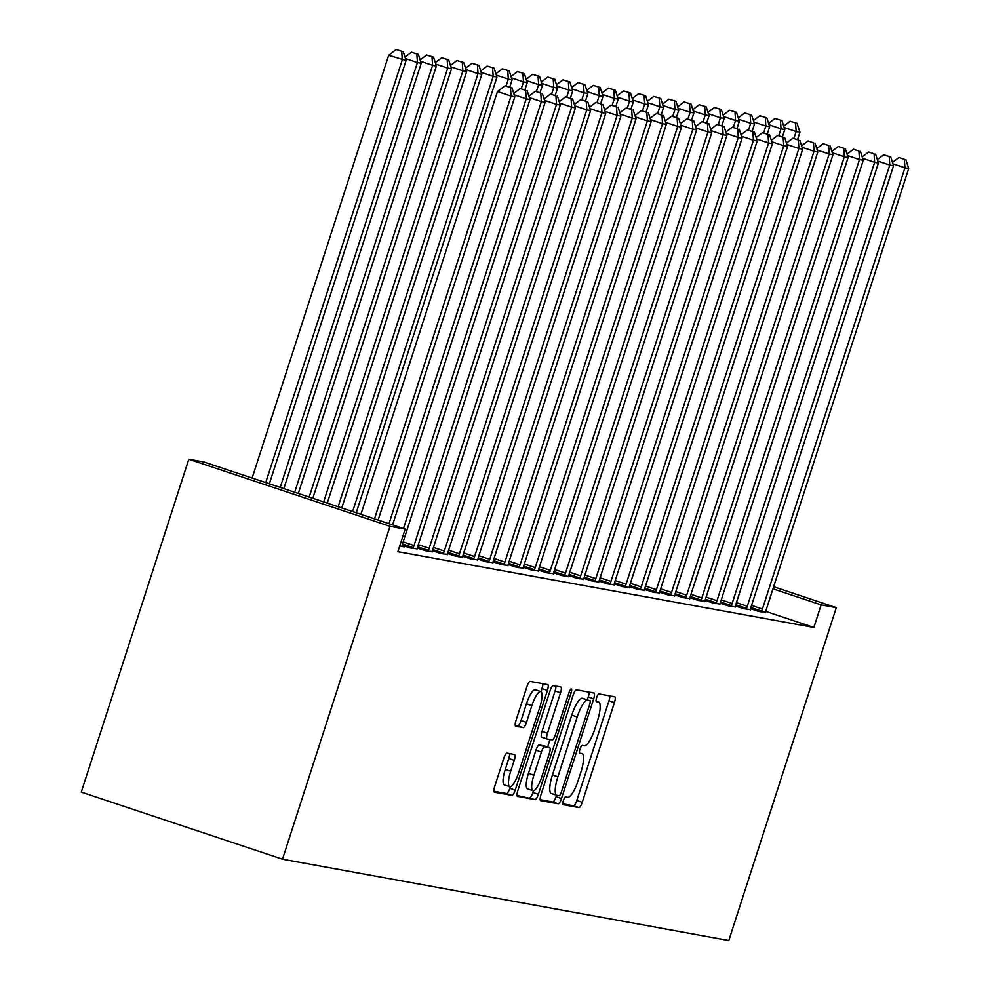 <?xml version="1.0" encoding="UTF-8"?>
<svg xmlns="http://www.w3.org/2000/svg" width="990" height="990" viewBox="0 0 990 990"><rect width="100%" height="100%" fill="white"/><g stroke="black" fill="none" stroke-linecap="round" stroke-linejoin="round"><path stroke-width="1.49" d="M563.372 800.613A4.071 1.052 108.4 0 0 563.112 804.672A4.071 1.052 108.4 0 0 563.149 804.684L578.952 807.568A5.829 1.497 108.4 0 0 582.231 802.296L614.431 702.615A5.829 1.497 108.4 0 0 614.778 696.824A5.829 1.497 108.4 0 0 614.728 696.812L598.925 693.928A4.071 1.052 108.4 0 0 596.636 697.616A4.071 1.052 108.4 0 0 596.388 701.675A4.071 1.052 108.4 0 0 596.425 701.687L598.467 702.059A18.637 4.789 108.4 0 1 598.641 702.096A18.637 4.789 108.4 0 1 597.502 720.646L594.817 728.949A18.637 4.789 108.4 0 1 584.335 745.804L582.293 745.433A4.071 1.052 108.4 0 0 580.004 749.121A4.071 1.052 108.4 0 0 579.756 753.18A4.071 1.052 108.4 0 0 579.793 753.18L581.835 753.551A18.637 4.789 108.4 0 1 582.009 753.6A18.637 4.789 108.4 0 1 580.87 772.138L578.185 780.454A18.637 4.789 108.4 0 1 567.703 797.309L565.661 796.938A4.071 1.052 108.4 0 0 563.372 800.613M507.029 753.118A5.829 1.497 108.4 0 0 503.749 758.39L494.728 786.357A5.829 1.497 108.4 0 0 494.369 792.149A5.829 1.497 108.4 0 0 494.418 792.161L511.966 795.366A5.829 1.497 108.4 0 0 515.245 790.094L547.433 690.414A5.829 1.497 108.4 0 0 547.792 684.622A5.829 1.497 108.4 0 0 547.742 684.61L530.195 681.405A5.829 1.497 108.4 0 0 526.915 686.676L516.013 720.46A5.829 1.497 108.4 0 0 515.654 726.252A5.829 1.497 108.4 0 0 515.703 726.264L523.215 727.638A5.829 1.497 108.4 0 0 526.494 722.366L531.902 705.61A15.58 4.01 108.4 0 1 540.8 691.565A15.58 4.01 108.4 0 1 539.859 707.058L518.661 772.683A15.58 4.01 108.4 0 1 509.751 786.741A15.58 4.01 108.4 0 1 510.704 771.235L514.243 760.295A5.829 1.497 108.4 0 0 514.59 754.504A5.829 1.497 108.4 0 0 514.54 754.491L507.029 753.118M405.17 529.093L390.023 526.333L188.793 459.236L203.94 461.996L405.17 529.093L397.881 551.665L813.867 627.45L821.155 604.878L772.967 588.815M390.023 526.333L282.509 859.196L728.801 940.5L836.303 607.637L821.155 604.878M540.961 794.784A5.829 1.497 108.4 0 0 540.614 800.576A5.829 1.497 108.4 0 0 540.664 800.588L558.212 803.781A5.829 1.497 108.4 0 0 561.491 798.522L593.678 698.841A5.829 1.497 108.4 0 0 594.037 693.037A5.829 1.497 108.4 0 0 593.988 693.025L576.44 689.832A5.829 1.497 108.4 0 0 573.161 695.104L540.961 794.784M517.04 795.465L535.083 799.574L517.547 796.381A5.829 1.497 108.4 0 1 517.485 796.356L517.547 796.381M555.897 686.095A5.829 1.497 108.4 0 1 555.081 690.983L560.526 692.802A5.829 1.497 108.4 0 0 560.872 686.998A5.829 1.497 108.4 0 0 560.823 686.986L553.311 685.625A5.829 1.497 108.4 0 0 550.044 690.884L517.844 790.565A5.829 1.497 108.4 0 0 517.485 796.356M560.526 692.802L547.47 733.219A5.829 1.497 108.4 0 0 547.111 739.023A5.829 1.497 108.4 0 0 547.161 739.035L552.148 739.938A5.829 1.497 108.4 0 0 555.427 734.667L569.015 692.579A4.071 1.052 108.4 0 1 571.341 688.904A4.071 1.052 108.4 0 1 571.094 692.963L538.362 794.302A5.829 1.497 108.4 0 1 535.083 799.574M188.793 459.236L81.279 792.099L282.509 859.196M402.15 545.23L410.417 547.977L417.124 548.844M432.457 550.749L440.711 553.497L447.418 554.363M462.751 556.269L471.005 559.016L477.712 559.882M493.045 561.788L501.299 564.535L508.019 565.401M523.351 567.307L531.605 570.054L538.312 570.921M553.645 572.826L561.899 575.574L568.607 576.44M583.939 578.346L592.193 581.093L598.913 581.959M614.245 583.865L622.5 586.612L629.207 587.478M644.54 589.384L652.794 592.131L659.501 592.998M674.834 594.903L683.088 597.651L689.807 598.517M705.14 600.423L713.394 603.17L720.101 604.036M735.434 605.942L743.688 608.702L750.395 609.555M813.867 627.45L765.74 611.399M750.581 608.702L758.835 611.461L765.542 612.315M720.287 603.182L728.541 605.929L735.248 606.796M689.981 597.663L698.235 600.41L704.954 601.277M659.687 592.144L667.941 594.891L674.648 595.757M629.393 586.625L637.647 589.372L644.354 590.238M599.086 581.105L607.353 583.853L614.06 584.719M568.792 575.586L577.046 578.333L583.754 579.2M538.498 570.067L546.752 572.814L553.46 573.68M508.204 564.548L516.458 567.295L523.165 568.161M477.898 559.028L486.152 561.775L492.871 562.642M447.604 553.509L455.858 556.256L462.565 557.123M417.31 547.99L425.564 550.737L432.271 551.603M399.7 546.034L404.353 546.876L401.977 546.084M836.303 607.637L773.635 586.736M562.778 803.793L573.519 805.749A5.829 1.497 108.4 0 0 576.786 800.477L608.986 700.809A5.829 1.497 108.4 0 0 609.803 695.908M587.392 699.658L588.246 697.022A5.829 1.497 108.4 0 0 589.05 692.134M540.156 799.673L552.767 801.974A5.829 1.497 108.4 0 0 556.046 796.702L556.529 795.218M559.078 795.737A4.071 1.052 108.4 0 0 561.367 792.049L589.632 704.546A4.071 1.052 108.4 0 0 589.879 700.499A4.071 1.052 108.4 0 0 589.842 700.487L587.689 700.091A18.637 4.789 108.4 0 0 577.207 716.946L557.89 776.754A18.637 4.789 108.4 0 0 556.751 795.292A18.637 4.789 108.4 0 0 556.925 795.341L559.078 795.737M556.59 795.23L551.48 793.522A18.637 4.789 108.4 0 1 551.319 793.485A18.637 4.789 108.4 0 1 552.445 774.935L571.762 715.126A18.637 4.789 108.4 0 1 582.244 698.284L584.409 698.668M555.081 690.983L542.025 731.412A5.829 1.497 108.4 0 0 541.666 737.204A5.829 1.497 108.4 0 0 541.728 737.216L547.062 738.998M550.019 739.555L547.619 747.017M533.499 790.713L532.929 792.495L538.362 794.302M533.919 775.17A15.58 4.01 108.4 0 0 532.966 790.676A15.58 4.01 108.4 0 0 541.876 776.618L549.339 753.501A5.829 1.497 108.4 0 0 549.697 747.71A5.829 1.497 108.4 0 0 549.636 747.698L544.661 746.782A5.829 1.497 108.4 0 0 541.382 752.054L533.919 775.17L528.474 773.363A15.58 4.01 108.4 0 0 527.534 788.857L532.966 790.676M544.302 745.916A5.829 1.497 108.4 0 0 544.253 745.891A5.829 1.497 108.4 0 0 544.203 745.878L549.636 747.698M528.474 773.363L535.949 750.234A5.829 1.497 108.4 0 1 539.216 744.975L544.203 745.878M529.65 797.754A5.829 1.497 108.4 0 0 532.929 792.495M509.751 786.741L504.318 784.922A15.58 4.01 108.4 0 1 505.271 769.428L508.798 758.488A5.829 1.497 108.4 0 0 509.615 753.588M540.8 691.565L535.367 689.745A15.58 4.01 108.4 0 0 526.457 703.803L531.902 705.61M515.196 725.348L517.77 725.818A5.829 1.497 108.4 0 0 521.049 720.547L526.457 703.803M541.01 691.651L542 688.595A5.829 1.497 108.4 0 0 542.805 683.706M493.911 791.245L506.534 793.547A5.829 1.497 108.4 0 0 509.8 788.275L510.283 786.778M797.594 139.541L799.945 132.239L796.158 131.546L793.955 138.402M797.099 123.342L790.144 121.25L797.099 123.342L799.945 132.239M795.589 123.069L796.158 131.546L784.179 127.562M783.734 126.138L790.144 121.25M761.285 611.907L761.644 611.09A5.928 1.522 108.4 0 0 762.436 608.999L904.934 167.817L908.721 168.51L766.223 609.692A5.928 1.522 108.4 0 0 765.654 611.82L765.468 612.662M904.365 159.328L898.92 157.521L904.365 159.328L904.934 167.817L892.955 163.833M898.92 157.521L892.497 162.397M908.721 168.51L905.875 159.613M782.447 136.781L784.798 129.48L781.011 128.787L778.796 135.642M781.952 120.582L774.997 118.491L781.952 120.582L784.798 129.48M780.442 120.31L781.011 128.787L769.032 124.802M768.574 123.379L774.997 118.491M767.287 134.021L769.651 126.72L765.864 126.027L763.649 132.883M766.804 117.822L759.85 115.731L766.804 117.822L769.651 126.72M765.295 117.55L765.864 126.027L753.885 122.042M753.427 120.619L759.85 115.731M746.138 609.147L746.497 608.33A5.928 1.522 108.4 0 0 747.289 606.239L889.787 165.058L893.574 165.751L751.076 606.932A5.928 1.522 108.4 0 0 750.507 609.06L750.321 609.902M889.206 156.569L883.773 154.762L889.206 156.569L889.787 165.058L877.808 161.073M883.773 154.762L877.35 159.638M893.574 165.751L890.728 156.853M730.991 606.387L731.35 605.571A5.928 1.522 108.4 0 0 732.142 603.479L874.64 162.298L878.427 162.991L735.929 604.172A5.928 1.522 108.4 0 0 735.347 606.301L735.174 607.142M874.059 153.809L868.626 152.002L874.059 153.809L874.64 162.298L862.661 158.313M868.626 152.002L862.203 156.878M878.427 162.991L875.581 154.094M752.14 131.262L754.504 123.96L750.717 123.267L748.502 130.123M751.658 115.063L744.703 112.971L751.658 115.063L754.504 123.96M750.135 114.791L750.717 123.267L738.738 119.283M738.28 117.859L744.703 112.971M736.993 128.502L739.357 121.201L735.57 120.508L733.355 127.364M736.51 112.303L729.556 110.212L736.51 112.303L739.357 121.201M734.988 112.031L735.57 120.508L723.591 116.523M723.133 115.1L729.556 110.212M715.844 603.628L716.203 602.811A5.928 1.522 108.4 0 0 716.983 600.72L859.481 159.538L863.268 160.231L720.77 601.413A5.928 1.522 108.4 0 0 720.2 603.541L720.027 604.383M858.912 151.049L853.479 149.243L858.912 151.049L859.481 159.538L847.514 155.554M853.479 149.243L847.056 154.118M863.268 160.231L860.421 151.334M700.697 600.868L701.044 600.051A5.928 1.522 108.4 0 0 701.836 597.96L844.334 156.779L848.121 157.472L705.623 598.653A5.928 1.522 108.4 0 0 705.053 600.782L704.88 601.623M843.765 148.29L838.32 146.483L843.765 148.29L844.334 156.779L832.355 152.794M838.32 146.483L831.909 151.359M848.121 157.472L845.274 148.574M721.846 125.742L724.197 118.441L720.411 117.748L718.208 124.604M721.363 109.543L714.409 107.452L721.363 109.543L724.197 118.441M719.841 109.271L720.411 117.748L708.444 113.763M707.986 112.34L714.409 107.452M685.538 598.109L685.897 597.292A5.928 1.522 108.4 0 0 686.689 595.2L829.187 154.019L832.974 154.712L690.476 595.893A5.928 1.522 108.4 0 0 689.906 598.022L689.733 598.863M828.618 145.53L823.173 143.723L828.618 145.53L829.187 154.019L817.208 150.035M823.173 143.723L816.75 148.599M832.974 154.712L830.127 145.815M706.699 122.983L709.05 115.682L705.264 114.989L703.061 121.844M706.204 106.784L699.249 104.692L706.204 106.784L709.05 115.682M704.694 106.512L705.264 114.989L693.285 111.004M692.839 109.581L699.249 104.692M670.391 595.349L670.75 594.532A5.928 1.522 108.4 0 0 671.542 592.441L814.04 151.26L817.827 151.953L675.329 593.134A5.928 1.522 108.4 0 0 674.759 595.262L674.574 596.104M813.471 142.77L808.026 140.964L813.471 142.77L814.04 151.26L802.061 147.275M808.026 140.964L801.603 145.839M817.827 151.953L814.98 143.055M691.552 120.223L693.903 112.922L690.117 112.229L687.902 119.085M691.057 104.024L684.102 101.933L691.057 104.024L693.903 112.922M689.547 103.752L690.117 112.229L678.138 108.244M677.68 106.821L684.102 101.933M655.244 592.589L655.603 591.773A5.928 1.522 108.4 0 0 656.395 589.681L798.893 148.5L802.68 149.193L660.182 590.374A5.928 1.522 108.4 0 0 659.612 592.503L659.427 593.344M798.311 140.011L792.879 138.204L798.311 140.011L798.893 148.5L786.914 144.515M792.879 138.204L786.456 143.08M802.68 149.193L799.833 140.295M676.393 117.464L678.756 110.162L674.97 109.469L672.755 116.325M675.91 101.265L668.955 99.173L675.91 101.265L678.756 110.162M674.4 100.992L674.97 109.469L662.991 105.484M662.533 104.061L668.955 99.173M640.097 589.83L640.456 589.013A5.928 1.522 108.4 0 0 641.248 586.922L783.746 145.74L787.533 146.433L645.034 587.615A5.928 1.522 108.4 0 0 644.465 589.743L644.28 590.585M783.164 137.251L777.732 135.444L783.164 137.251L783.746 145.74L771.767 141.756M777.732 135.444L771.309 140.32M787.533 146.433L784.686 137.536M661.246 114.704L663.609 107.403L659.823 106.71L657.607 113.565M660.763 98.505L653.808 96.414L660.763 98.505L663.609 107.403M659.241 98.233L659.823 106.71L647.844 102.725M647.386 101.302L653.808 96.414M624.95 587.07L625.309 586.253A5.928 1.522 108.4 0 0 626.088 584.162L768.599 142.981L772.386 143.674L629.888 584.855A5.928 1.522 108.4 0 0 629.306 586.983L629.133 587.825M768.017 134.492L762.585 132.685L768.017 134.492L768.599 142.981L756.62 138.996M762.585 132.685L756.162 137.56M772.386 143.674L769.539 134.776M646.099 111.944L648.462 104.643L644.676 103.95L642.461 110.806M645.616 95.745L638.661 93.654L645.616 95.745L648.462 104.643M644.094 95.473L644.676 103.95L632.697 99.965M632.239 98.542L638.661 93.654M609.803 584.31L610.149 583.494A5.928 1.522 108.4 0 0 610.941 581.402L753.44 140.221L757.226 140.914L614.728 582.095A5.928 1.522 108.4 0 0 614.159 584.224L613.986 585.065M752.87 131.732L747.425 129.925L752.87 131.732L753.44 140.221L741.473 136.236M747.425 129.925L741.015 134.801M757.226 140.914L754.38 132.017M630.952 109.185L633.315 101.883L629.529 101.19L627.314 108.046M630.469 92.986L623.514 90.894L630.469 92.986L633.315 101.883M628.947 92.714L629.529 101.19L617.55 97.206M617.092 95.783L623.514 90.894M594.656 581.551L595.002 580.734A5.928 1.522 108.4 0 0 595.794 578.643L738.293 137.462L742.079 138.155L599.581 579.336A5.928 1.522 108.4 0 0 599.012 581.464L598.839 582.306M737.723 128.972L732.278 127.166L737.723 128.972L738.293 137.462L726.313 133.477M732.278 127.166L725.868 132.041M742.079 138.155L739.233 129.257M615.805 106.425L618.156 99.124L614.369 98.431L612.167 105.287M615.31 90.226L608.367 88.135L615.31 90.226L618.156 99.124M613.8 89.954L614.369 98.431L602.403 94.446M601.945 93.023L608.367 88.135M579.496 578.791L579.855 577.974A5.928 1.522 108.4 0 0 580.647 575.883L723.146 134.702L726.932 135.395L584.434 576.576A5.928 1.522 108.4 0 0 583.865 578.705L583.692 579.546M722.576 126.213L717.131 124.406L722.576 126.213L723.146 134.702L711.166 130.717M717.131 124.406L710.709 129.282M726.932 135.395L724.086 126.497M600.658 103.665L603.009 96.364L599.222 95.671L597.019 102.527M600.163 87.467L593.208 85.375L600.163 87.467L603.009 96.364M598.653 87.194L599.222 95.671L587.243 91.686M586.798 90.263L593.208 85.375M564.35 576.032L564.708 575.215A5.928 1.522 108.4 0 0 565.5 573.123L707.999 131.942L711.785 132.635L569.287 573.816A5.928 1.522 108.4 0 0 568.718 575.945L568.532 576.786M707.429 123.453L701.984 121.646L707.429 123.453L707.999 131.942L696.02 127.945M701.984 121.646L695.562 126.522M711.785 132.635L708.939 123.738M585.511 100.906L587.862 93.605L584.075 92.912L581.86 99.767M585.016 84.707L578.061 82.616L585.016 84.707L587.862 93.605M583.506 84.435L584.075 92.912L572.096 88.927M571.638 87.504L578.061 82.616M549.202 573.272L549.561 572.455A5.928 1.522 108.4 0 0 550.353 570.364L692.851 129.183L696.638 129.876L554.14 571.057A5.928 1.522 108.4 0 0 553.571 573.185L553.385 574.027M692.27 120.693L686.837 118.887L692.27 120.693L692.851 129.183L680.873 125.186M686.837 118.887L680.415 123.762M696.638 129.876L693.792 120.978M570.351 98.146L572.715 90.845L568.928 90.152L566.713 97.008M569.869 81.947L562.914 79.856L569.869 81.947L572.715 90.845M568.359 81.675L568.928 90.152L556.949 86.167M556.491 84.744L562.914 79.856M534.056 570.512L534.414 569.696A5.928 1.522 108.4 0 0 535.206 567.604L677.705 126.423L681.491 127.116L538.993 568.297A5.928 1.522 108.4 0 0 538.412 570.426L538.238 571.267M677.123 117.934L671.69 116.127L677.123 117.934L677.705 126.423L665.726 122.426M671.69 116.127L665.268 121.003M681.491 127.116L678.645 118.218M555.204 95.386L557.568 88.085L553.781 87.392L551.566 94.248M554.722 79.188L547.767 77.096L554.722 79.188L557.568 88.085M553.2 78.915L553.781 87.392L541.802 83.408M541.344 81.984L547.767 77.096M518.909 567.753L519.267 566.936A5.928 1.522 108.4 0 0 520.047 564.845L662.545 123.663L666.332 124.356L523.834 565.538A5.928 1.522 108.4 0 0 523.264 567.666L523.091 568.507M661.976 115.174L656.543 113.367L661.976 115.174L662.545 123.663L650.579 119.666M656.543 113.367L650.121 118.243M666.332 124.356L663.486 115.459M540.057 92.627L542.421 85.326L538.634 84.633L536.419 91.488M539.575 76.428L532.62 74.337L539.575 76.428L542.421 85.326M538.053 76.156L538.634 84.633L526.655 80.648M526.197 79.225L532.62 74.337M503.762 564.993L504.108 564.176A5.928 1.522 108.4 0 0 504.9 562.085L647.398 120.904L651.185 121.597L508.687 562.778A5.928 1.522 108.4 0 0 508.118 564.906L507.944 565.748M646.829 112.415L641.384 110.608L646.829 112.415L647.398 120.904L635.419 116.907M641.384 110.608L634.974 115.483M651.185 121.597L648.339 112.699M524.91 89.867L527.262 82.566L523.475 81.873L521.272 88.729M524.415 73.668L517.473 71.577L524.415 73.668L527.262 82.566M522.906 73.396L523.475 81.873L511.508 77.888M511.05 76.465L517.473 71.577M488.602 562.233L488.961 561.417A5.928 1.522 108.4 0 0 489.753 559.325L632.251 118.144L636.038 118.837L493.54 560.018A5.928 1.522 108.4 0 0 492.971 562.147L492.797 562.988M631.682 109.655L626.237 107.848L631.682 109.655L632.251 118.144L620.272 114.147M626.237 107.848L619.814 112.724M636.038 118.837L633.192 109.94M509.763 87.108L512.115 79.806L508.328 79.113L506.125 85.969M509.268 70.909L502.314 68.817L509.268 70.909L512.115 79.806M507.759 70.636L508.328 79.113L496.349 75.129M495.903 73.706L502.314 68.817M473.455 559.474L473.814 558.657A5.928 1.522 108.4 0 0 474.606 556.566L617.104 115.385L620.891 116.078L478.393 557.259A5.928 1.522 108.4 0 0 477.824 559.387L477.638 560.229M616.535 106.895L611.09 105.089L616.535 106.895L617.104 115.385L605.125 111.387M611.09 105.089L604.667 109.964M620.891 116.078L618.045 107.18M356.227 512.783L496.968 77.047L493.181 76.354L352.613 511.57M494.121 68.149L487.167 66.058L494.121 68.149L496.968 77.047M492.612 67.877L493.181 76.354L481.202 72.369M480.744 70.946L487.167 66.058M458.308 556.714L458.667 555.897A5.928 1.522 108.4 0 0 459.459 553.806L601.957 112.625L605.744 113.318L463.246 554.499A5.928 1.522 108.4 0 0 462.677 556.628L462.491 557.469M601.375 104.136L595.943 102.329L601.375 104.136L601.957 112.625L589.978 108.628M595.943 102.329L589.52 107.205M605.744 113.318L602.898 104.42M341.748 507.957L481.821 74.287L478.034 73.594L338.135 506.744M478.974 65.39L472.02 63.298L478.974 65.39L481.821 74.287M477.465 65.117L478.034 73.594L466.055 69.609M465.597 68.186L472.02 63.298M443.161 553.955L443.52 553.138A5.928 1.522 108.4 0 0 444.312 551.046L586.81 109.865L590.597 110.558L448.099 551.739A5.928 1.522 108.4 0 0 447.529 553.868L447.344 554.709M586.229 101.376L580.796 99.569L586.229 101.376L586.81 109.865L574.831 105.868M580.796 99.569L574.373 104.445M590.597 110.558L587.751 101.661M327.269 503.118L466.674 71.528L462.887 70.835L323.656 501.918M463.827 62.63L456.873 60.539L463.827 62.63L466.674 71.528M462.305 62.358L462.887 70.835L450.908 66.85M450.45 65.427L456.873 60.539M428.014 551.195L428.373 550.378A5.928 1.522 108.4 0 0 429.153 548.287L571.651 107.106L575.45 107.799L432.939 548.98A5.928 1.522 108.4 0 0 432.37 551.108L432.197 551.95M571.082 98.616L565.649 96.81L571.082 98.616L571.651 107.106L559.684 103.108M565.649 96.81L559.226 101.685M575.45 107.799L572.604 98.901M312.791 498.292L451.527 68.768L447.74 68.075L309.165 497.091M448.68 59.87L441.726 57.779L448.68 59.87L451.527 68.768M447.158 59.598L447.74 68.075L435.761 64.09M435.303 62.667L441.726 57.779M412.867 548.435L413.214 547.619A5.928 1.522 108.4 0 0 414.006 545.527L556.504 104.346L560.291 105.039L417.792 546.22A5.928 1.522 108.4 0 0 417.223 548.349L417.05 549.19M555.935 95.857L550.49 94.05L555.935 95.857L556.504 104.346L544.537 100.349M550.49 94.05L544.079 98.926M560.291 105.039L557.444 96.141M298.312 493.466L436.38 66.008L432.593 65.315L294.686 492.265M433.533 57.111L426.579 55.019L433.533 57.111L436.38 66.008M432.011 56.838L432.593 65.315L420.614 61.331M420.156 59.907L426.579 55.019M403.462 528.524L541.357 101.586L545.144 102.279L402.645 543.461A5.928 1.522 108.4 0 0 402.076 545.589L401.903 546.431M540.788 93.097L535.343 91.29L540.788 93.097L541.357 101.586L529.378 97.589M535.343 91.29L528.932 96.166M545.144 102.279L542.297 93.382M283.833 488.639L421.22 63.249L417.433 62.556L280.207 487.427M418.374 54.351L411.419 52.26L418.374 54.351L421.22 63.249M416.864 54.079L417.433 62.556L405.467 58.571M405.009 57.148L411.419 52.26M388.983 523.698L526.21 98.827L529.996 99.52L392.597 524.91M525.64 90.338L520.196 88.531L525.64 90.338L526.21 98.827L514.231 94.83M520.196 88.531L513.773 93.407M529.996 99.52L527.15 90.622M269.342 483.813L406.073 60.489L388.686 55.267L252.128 478.071M401.717 51.319L396.272 49.5L401.717 51.319L402.286 59.796L265.728 482.6M403.227 51.591L406.073 60.489M388.686 55.267L396.272 49.5M374.505 518.871L511.063 96.067L514.85 96.76L378.118 520.084M360.904 514.342L497.463 91.538L511.063 96.067L510.481 87.578L512.003 87.862L505.049 85.771L510.481 87.578M505.049 85.771L497.463 91.538M514.85 96.76L512.003 87.862M596.104 701.266L598.467 702.059M608.986 700.809L614.431 702.615M576.786 800.477L582.231 802.296M573.519 805.749L578.952 807.568M588.246 697.022L593.678 698.841M556.046 796.702L561.491 798.522M552.767 801.974L558.212 803.781M582.244 698.284L587.689 700.091M571.762 715.126L577.207 716.946M552.445 774.935L557.89 776.754M542.025 731.412L547.47 733.219M569.114 692.307L571.094 692.963M539.216 744.975L544.661 746.782M535.949 750.234L541.382 752.054M508.798 758.488L514.243 760.295M505.271 769.428L510.704 771.235M521.049 720.547L526.494 722.366M517.77 725.818L523.215 727.638M542 688.595L547.433 690.414M509.8 788.275L515.245 790.094M506.534 793.547L511.966 795.366M761.644 611.09L750.89 607.501M762.436 608.999L751.571 605.385M746.497 608.33L735.743 604.741M747.289 606.239L736.424 602.625M731.35 605.571L720.596 601.982M732.142 603.479L721.277 599.866M716.203 602.811L705.449 599.222M716.983 600.72L706.13 597.106M701.044 600.051L690.302 596.463M701.836 597.96L690.983 594.346M685.897 597.292L675.155 593.703M686.689 595.2L675.824 591.587M670.75 594.532L660.008 590.943M671.542 592.441L660.677 588.827M655.603 591.773L644.849 588.184M656.395 589.681L645.529 586.068M640.456 589.013L629.702 585.424M641.248 586.922L630.383 583.308M625.309 586.253L614.555 582.664M626.088 584.162L615.236 580.548M610.149 583.494L599.408 579.905M610.941 581.402L600.089 577.789M595.002 580.734L584.261 577.145M595.794 578.643L584.942 575.029M579.855 577.974L569.114 574.386M580.647 575.883L569.782 572.269M564.708 575.215L553.955 571.626M565.5 573.123L554.635 569.51M549.561 572.455L538.808 568.866M550.353 570.364L539.488 566.75M534.414 569.696L523.661 566.107M535.206 567.604L524.341 563.991M519.267 566.936L508.514 563.347M520.047 564.845L509.194 561.231M504.108 564.176L493.367 560.587M504.9 562.085L494.047 558.471M488.961 561.417L478.22 557.828M489.753 559.325L478.888 555.712M473.814 558.657L463.072 555.068M474.606 556.566L463.741 552.952M458.667 555.897L447.913 552.309M459.459 553.806L448.594 550.192M443.52 553.138L432.766 549.549M444.312 551.046L433.447 547.433M428.373 550.378L417.619 546.789M429.153 548.287L418.3 544.673M413.214 547.619L402.472 544.03M414.006 545.527L403.153 541.914M596.104 701.254L598.641 702.096M551.319 793.485L556.751 795.292M541.666 737.204L547.111 739.023M544.253 745.891L549.697 747.71"/></g></svg>
